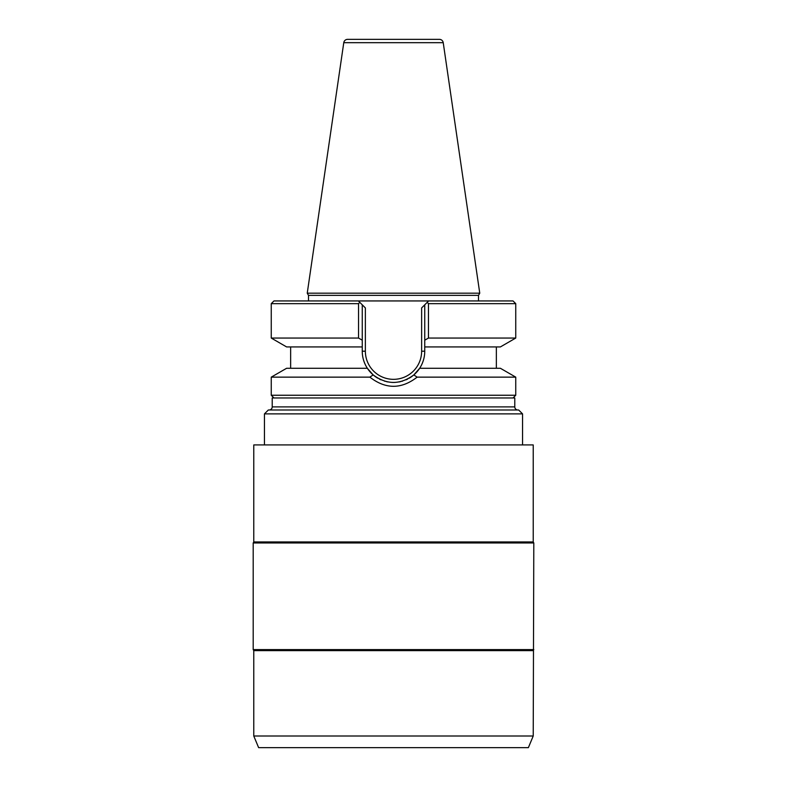 <?xml version="1.0" encoding="UTF-8"?>
<svg xmlns="http://www.w3.org/2000/svg" width="787" height="787" viewBox="0 0 787 787"><rect width="100%" height="100%" fill="white"/><g stroke="black" fill="none" stroke-linecap="round" stroke-linejoin="round"><path stroke-width="1.18" d="M416.785 377.455L417.14 377.14C401.38 389.349 385.62 389.349 369.86 377.14L271.249 377.14L271.249 395.251L515.751 395.251L515.751 377.14L417.14 377.14L413.824 374.927C400.278 384.912 386.722 384.912 373.176 374.927L367.332 368.277C363.958 362.955 362.256 357.268 362.256 351.199L362.256 344.844M417.405 371.307L418.9 369.388M362.256 342.601L362.256 304.815L358.38 300.939L359.816 302.375L358.538 303.654L271.249 303.654L273.965 300.939L428.62 300.939L424.744 304.815L424.744 342.591L424.744 304.815L421.635 307.924L421.635 351.199L424.744 351.199C424.744 357.268 423.042 362.955 419.668 368.277L500.394 368.277L515.751 377.14M419.668 368.277L413.824 374.927M424.744 351.199A31.244 31.244 0 0 1 415.241 373.638A31.244 31.244 0 0 0 424.744 351.199L424.744 340.191L428.462 338.056L515.751 338.056L515.751 303.654L428.462 303.654L428.462 338.056M415.024 373.835A31.244 31.244 0 0 1 409.26 378.173A31.244 31.244 0 0 0 415.024 373.835M407.636 379.059A31.244 31.244 0 0 1 405.954 379.846A31.244 31.244 0 0 0 407.636 379.059M402.501 381.115A31.244 31.244 0 0 1 401.891 381.292A31.244 31.244 0 0 0 402.501 381.115M400.731 381.587A31.244 31.244 0 0 1 398.94 381.961A31.244 31.244 0 0 0 400.731 381.587M395.32 382.384A31.244 31.244 0 0 1 391.68 382.384A31.244 31.244 0 0 0 395.32 382.384M388.06 381.961A31.244 31.244 0 0 1 386.269 381.587A31.244 31.244 0 0 0 388.06 381.961M385.109 381.292A31.244 31.244 0 0 1 384.499 381.115A31.244 31.244 0 0 0 385.109 381.292M381.046 379.846A31.244 31.244 0 0 1 379.364 379.059A31.244 31.244 0 0 0 381.046 379.846M377.74 378.173A31.244 31.244 0 0 1 371.976 373.835A31.244 31.244 0 0 0 377.74 378.173M371.789 373.658A31.244 31.244 0 0 1 362.256 351.199A31.244 31.244 0 0 0 371.789 373.658M428.62 300.939L427.184 302.375L428.62 300.939L513.035 300.939L515.751 303.654M271.249 303.654L271.249 338.056L286.606 346.929L362.256 346.929L362.256 304.815L365.365 307.924L365.365 351.199L362.256 351.199M271.249 377.14L286.606 368.277L367.332 368.277M368.1 369.388L369.162 370.785M369.86 377.14L373.176 374.927M515.751 395.251L513.035 397.966M271.249 395.251L273.965 397.966M514.787 397.966L272.213 397.966L272.213 406.889L514.787 406.889L514.787 397.966M517.885 409.997A3.109 3.109 90 0 1 514.787 406.889M269.115 409.997A3.109 3.109 -90 0 0 272.213 406.889M268.337 409.997L518.663 409.997L522.548 413.873L264.452 413.873L268.337 409.997M522.548 444.921L522.548 413.873M264.452 444.921L264.452 413.873M533.222 444.921L253.778 444.921L253.778 541.948L533.222 541.948L533.222 444.921M533.222 736.002L253.778 736.002L258.628 747.65L528.372 747.65L533.222 736.002L533.802 542.961L253.198 542.961L253.778 541.948M533.802 542.961L533.222 541.948M533.802 649.609L253.198 649.609L253.198 542.961M533.222 650.623L253.778 650.623L253.198 649.609M253.778 736.002L253.778 650.623M343.771 42.675A3.886 3.886 0 0 1 347.618 39.35L439.382 39.35A3.886 3.886 0 0 1 443.229 42.675L479.755 293.177L307.245 293.177L343.771 42.675L443.229 42.675M308.504 300.939L308.504 295.361L478.496 295.361L479.755 293.177M308.504 295.361L307.245 293.177M478.496 300.939L478.496 295.361M362.256 340.191L358.538 338.056L358.538 303.654M271.249 338.056L358.538 338.056M427.184 302.375L428.462 303.654M515.751 338.056L500.394 346.929L424.744 346.929M358.38 300.939L359.816 302.375M421.635 351.199A28.135 28.135 0 0 1 393.5 379.334A28.135 28.135 0 0 1 365.365 351.199L365.365 307.924M290.649 368.277L290.649 346.929M496.351 368.277L496.351 346.929"/></g></svg>
